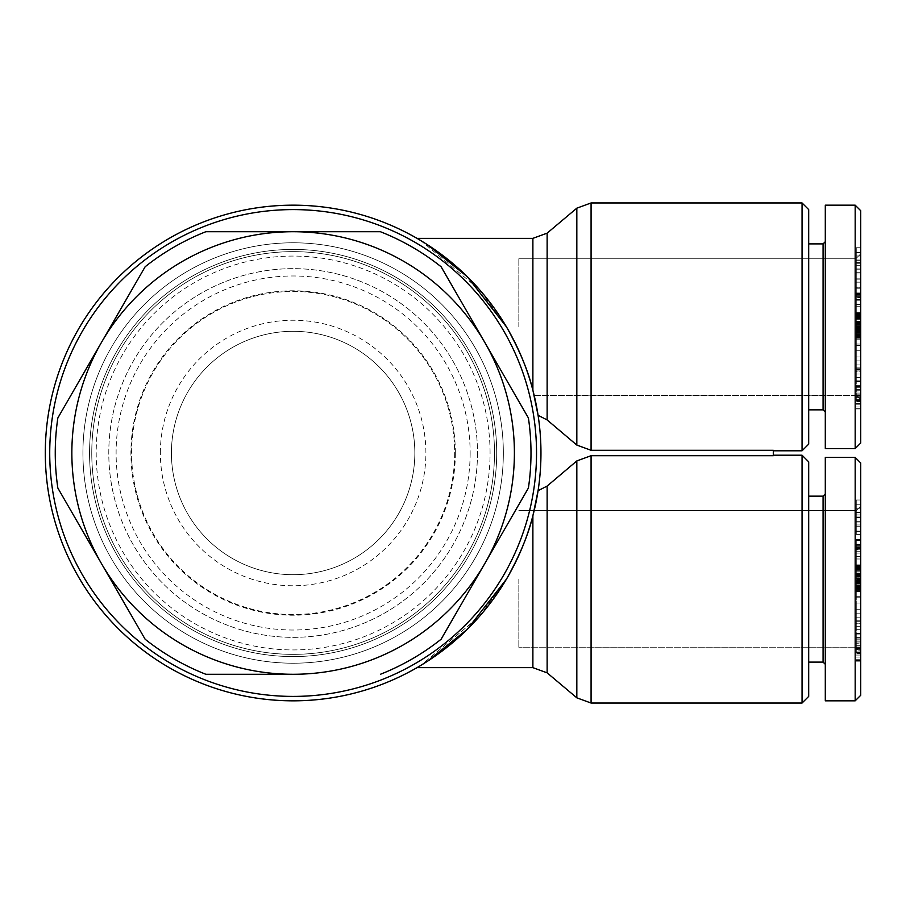 <?xml version="1.0" encoding="UTF-8"?>
<svg xmlns="http://www.w3.org/2000/svg" width="906" height="906" viewBox="0 0 906 906"><rect width="100%" height="100%" fill="white"/><g stroke="black" fill="none" stroke-linecap="round" stroke-linejoin="round"><path stroke-width="0.68" stroke-dasharray="4.53 3.4" d="M89.558 453A203.578 203.578 0 0 1 293.125 249.422A203.578 203.578 0 0 1 496.703 453A203.578 203.578 0 0 1 293.125 656.578A203.578 203.578 0 0 1 89.558 453A203.578 203.578 0 0 1 293.125 249.422A203.578 203.578 0 0 1 496.703 453A203.578 203.578 0 0 1 293.125 656.578A203.578 203.578 0 0 1 89.558 453A203.578 203.578 0 0 1 293.125 249.422A203.578 203.578 0 0 1 496.703 453A203.578 203.578 0 0 1 293.125 656.578A203.578 203.578 0 0 1 89.558 453A203.578 203.578 0 0 1 293.125 249.422A203.578 203.578 0 0 1 496.703 453A203.578 203.578 0 0 1 293.125 656.578A203.578 203.578 0 0 1 89.558 453M82.922 453A210.215 210.215 0 0 1 293.125 242.785A210.215 210.215 0 0 1 503.34 453A210.215 210.215 0 0 1 293.125 663.215A210.215 210.215 0 0 1 82.922 453A210.215 210.215 0 0 1 293.125 242.785A210.215 210.215 0 0 1 503.34 453A210.215 210.215 0 0 1 293.125 663.215A210.215 210.215 0 0 1 82.922 453A210.215 210.215 0 0 1 293.125 242.785A210.215 210.215 0 0 1 503.34 453A210.215 210.215 0 0 1 293.125 663.215A210.215 210.215 0 0 1 82.922 453M506.465 326.873L479.467 289.614L506.465 326.873C519.58 350.226 528.379 371.347 532.887 390.248L532.887 326.873L532.887 390.248C528.379 371.347 519.58 350.226 506.465 326.873C519.568 350.203 528.379 371.324 532.887 390.248L538.073 415.31L547.133 419.931L576.828 445.073L547.133 419.931L538.073 415.31L532.887 390.248L538.073 415.31A247.825 247.825 0 0 1 538.073 490.69L547.133 486.069L576.828 460.928L591.074 455.707L773.294 455.707L591.074 455.707L773.294 455.707L773.294 450.293L591.074 450.293L576.828 445.073L591.074 450.293L576.828 445.073L547.133 419.931L538.073 415.31A247.825 247.825 0 0 1 538.073 490.69A247.825 247.825 0 0 0 540.961 453A247.825 247.825 0 0 1 293.125 700.825A247.825 247.825 0 0 1 45.3 453A247.825 247.825 0 0 1 293.125 205.175A247.825 247.825 0 0 1 538.073 490.69L532.887 515.752C528.379 534.676 519.568 555.797 506.465 579.127C519.568 555.797 528.379 534.676 532.887 515.752C528.379 534.676 519.568 555.797 506.465 579.127L479.467 616.386L420.69 665.48L427.553 661.21L420.69 665.48L479.467 616.386L506.465 579.127M536.533 453A243.408 243.408 0 0 1 293.125 696.408A243.408 243.408 0 0 1 49.728 453A243.408 243.408 0 0 1 293.125 209.592A243.408 243.408 0 0 1 536.533 453A243.408 243.408 0 0 1 293.125 696.408A243.408 243.408 0 0 1 49.728 453A243.408 243.408 0 0 1 293.125 209.592A243.408 243.408 0 0 1 536.533 453M427.553 244.79L420.69 240.52L427.553 244.79A247.825 247.825 0 0 0 420.69 240.52L479.467 289.614L464.234 273.714M802.059 703.045L802.059 455.208L802.059 579.127L802.059 455.208L773.294 455.208M773.294 450.792L802.059 450.792L802.059 202.955L802.059 326.873L802.059 202.955L591.074 202.955L591.074 450.293L773.294 450.293L773.294 455.707L773.294 450.293L591.074 450.293L591.074 326.873L591.074 450.293M856.272 293.397L860.7 293.397L860.7 304.393L856.272 304.393L856.272 293.397L860.7 293.397L860.7 304.393L856.272 304.393L856.272 288.221L856.272 306.76L856.272 287.44L856.272 313.125L856.272 288.221L856.272 313.125L856.272 295.299L860.7 295.299L860.7 287.111L856.272 287.349L860.7 287.111L856.272 287.349L860.7 287.111L860.7 293.521L856.272 293.521L856.272 287.349L856.272 295.299L860.7 295.299L860.7 287.417L860.7 293.521L856.272 293.397M860.7 306.715L856.272 306.715L860.7 306.715L860.7 297.61L856.272 297.61L860.7 297.61L860.7 295.175L860.7 300.849L860.7 288.221L860.7 296.251L856.272 296.16L860.7 296.16L860.7 306.76L860.7 288.221L860.7 313.125L860.7 295.299L860.7 297.009L856.272 297.009L860.7 297.009L860.7 313.125L856.272 313.125L860.7 313.125L860.7 304.439L860.7 306.76L856.272 306.76L860.7 306.76M856.272 399.591L856.272 380.837L856.272 399.591M860.7 387.802L856.272 387.802L860.7 387.802L860.7 400.226L860.7 386.635L860.7 408.923L860.7 406.987L856.272 406.987L860.7 406.987L860.7 401.245L856.272 401.245L860.7 401.245L860.7 390.973L856.272 390.973L860.7 390.769L860.7 403.623L856.272 403.623L860.7 403.623L860.7 380.837L860.7 408.923L860.7 387.802M856.272 337.836L856.272 258.278L856.272 395.469L856.272 312.604L856.272 337.836L860.7 337.836L856.272 337.836M860.7 336.137L856.272 336.137L860.7 336.137L860.7 337.836L860.7 312.604L860.7 336.137M808.696 209.592L808.696 444.144M808.696 409.852L823.078 409.852L823.078 243.895L823.078 409.852L823.078 243.895L825.298 241.687L825.298 326.873L825.298 241.687M860.7 443.045L860.7 210.702L860.7 326.873L860.7 210.702L855.173 205.175L855.173 448.572L855.173 326.873L855.173 448.572L825.298 448.572L825.298 205.175M856.272 545.65L860.7 545.65L860.7 556.646L856.272 556.646L856.272 545.65L860.7 545.65L860.7 556.646L856.272 556.646L856.272 539.693L856.272 565.378L856.272 540.474L856.272 559.013L856.272 556.646L856.272 559.013L860.7 558.968L860.7 549.863L856.272 549.863L856.272 558.968L860.7 558.968L860.7 540.474L860.7 548.504L856.272 548.413L856.272 540.474L856.272 553.102L856.272 547.428L856.272 549.863L860.7 549.863L860.7 547.428L860.7 553.102L860.7 540.474L860.7 565.378L860.7 539.364L856.272 539.602L860.7 539.364L856.272 539.602L860.7 539.364L860.7 545.774L856.272 545.774L856.272 565.378L856.272 548.413L860.7 548.413L860.7 565.378L860.7 539.67L860.7 545.774L856.272 545.65M856.272 651.844L856.272 633.09L856.272 651.844M860.7 640.055L856.272 640.055L860.7 640.055L860.7 652.479L860.7 638.889L860.7 661.187L860.7 659.24L856.272 659.24L860.7 659.24L860.7 653.498L856.272 653.498L860.7 653.498L860.7 643.226L856.272 643.226L860.7 643.022L860.7 655.876L856.272 655.876L860.7 655.876L860.7 633.09L860.7 661.187L860.7 640.055M856.272 590.089L856.272 564.857L856.272 597.779L856.272 564.857L856.272 590.089L860.7 590.089L856.272 590.089M860.7 588.39L856.272 588.39L860.7 588.39L860.7 590.089L860.7 564.857L860.7 588.39M808.696 461.856L808.696 696.408M825.298 700.825L825.298 579.127L825.298 700.825L825.298 579.127L825.298 664.313L823.078 662.105L823.078 496.148L823.078 662.105L823.078 496.148L825.298 493.94L825.298 579.127L825.298 493.94M855.173 700.825L855.173 457.428L855.173 700.825L855.173 457.428L825.298 457.428L825.298 664.313M860.7 462.955L860.7 695.298M477.473 453A184.348 184.348 0 0 1 293.125 637.348A184.348 184.348 0 0 1 108.788 453A184.348 184.348 0 0 1 293.125 268.652A184.348 184.348 0 0 1 477.473 453A184.348 184.348 0 0 1 293.125 637.348A184.348 184.348 0 0 1 108.788 453A184.348 184.348 0 0 1 293.125 268.652A184.348 184.348 0 0 1 477.473 453M455.344 453A162.219 162.219 0 0 1 293.125 615.219A162.219 162.219 0 0 1 130.917 453A162.219 162.219 0 0 1 293.125 290.781A162.219 162.219 0 0 1 455.344 453M454.665 453A161.528 161.528 0 0 1 293.125 614.528A161.528 161.528 0 0 1 131.597 453A161.528 161.528 0 0 1 293.125 291.472A161.528 161.528 0 0 1 454.665 453A161.528 161.528 0 0 1 293.125 614.528A161.528 161.528 0 0 1 131.597 453A161.528 161.528 0 0 1 293.125 291.472A161.528 161.528 0 0 1 454.665 453M470.146 453A177.021 177.021 0 0 1 293.125 630.021A177.021 177.021 0 0 1 116.104 453A177.021 177.021 0 0 1 293.125 275.979A177.021 177.021 0 0 1 470.146 453M57.848 488.04A237.87 237.87 0 0 1 57.848 417.96M380.418 231.721A237.87 237.87 0 0 1 441.109 266.76L528.402 417.96A237.87 237.87 0 0 1 528.402 488.04L441.109 639.24A237.87 237.87 0 0 1 380.418 674.279M414.835 453A121.698 121.698 0 0 0 293.125 331.302A121.698 121.698 0 0 0 171.427 453A121.698 121.698 0 0 0 293.125 574.698A121.698 121.698 0 0 0 414.835 453A121.698 121.698 0 0 0 293.125 331.302A121.698 121.698 0 0 0 171.427 453A121.698 121.698 0 0 0 293.125 574.698A121.698 121.698 0 0 0 414.835 453M160.362 453A132.763 132.763 0 0 1 293.125 320.237A132.763 132.763 0 0 1 425.899 453A132.763 132.763 0 0 1 293.125 585.763A132.763 132.763 0 0 1 160.362 453M494.495 453A201.359 201.359 0 0 1 293.125 654.358A201.359 201.359 0 0 1 91.766 453A201.359 201.359 0 0 1 293.125 251.642A201.359 201.359 0 0 1 494.495 453A201.359 201.359 0 0 1 293.125 654.358A201.359 201.359 0 0 1 91.766 453A201.359 201.359 0 0 1 293.125 251.642A201.359 201.359 0 0 1 494.495 453M490.067 453A196.93 196.93 0 0 0 293.125 256.07A196.93 196.93 0 0 0 96.195 453A196.93 196.93 0 0 0 293.125 649.93A196.93 196.93 0 0 0 490.067 453M540.961 453A247.825 247.825 0 0 1 293.125 700.825A247.825 247.825 0 0 1 45.3 453A247.825 247.825 0 0 1 293.125 205.175A247.825 247.825 0 0 1 540.961 453A247.825 247.825 0 0 0 538.073 415.31A247.825 247.825 0 0 1 540.961 453M538.073 490.69L547.133 486.069L576.828 460.928L591.074 455.707L576.828 460.928L547.133 486.069L538.073 490.69L534.189 510.531A247.825 247.825 0 0 1 518.832 555.367M427.553 661.21A247.825 247.825 0 0 1 420.69 665.48M449.353 260.611L420.69 240.52M518.832 326.873L518.832 258.278L518.832 326.873M856.272 579.127L856.272 647.722L856.272 579.127M518.832 579.127L518.832 647.722L518.832 579.127M860.7 499.999L860.7 531.12L860.7 499.999L860.7 531.12L860.7 499.999L856.272 499.999L856.272 531.12L856.272 499.999L856.272 531.12L856.272 499.999L860.7 499.999M860.7 539.602L856.272 539.364L860.7 539.602M860.7 556.646L860.7 559.013L856.272 559.013L860.7 559.013L860.7 556.646M860.7 531.414L860.7 521.992L860.7 534.404L860.7 521.992L860.7 534.404L860.7 531.414L856.272 531.414L856.272 534.404L856.272 521.992L856.272 534.404L856.272 521.992L856.272 531.414L860.7 531.414M860.7 623.645L860.7 603.022L860.7 629.693L860.7 603.022L860.7 629.693L860.7 623.645L856.272 623.645L856.272 629.693L856.272 603.022L856.272 629.693L856.272 603.022L856.272 623.645L860.7 623.645M860.7 247.734L860.7 278.867L860.7 247.734L860.7 278.867L860.7 247.734L856.272 247.734L856.272 278.867L856.272 247.734L856.272 278.867L856.272 247.734L860.7 247.734M860.7 287.349L856.272 287.111L860.7 287.349M860.7 279.161L860.7 269.739L860.7 282.151L860.7 269.739L860.7 282.151L860.7 279.161L856.272 279.161L856.272 282.151L856.272 269.739L856.272 282.151L856.272 269.739L856.272 279.161L860.7 279.161M860.7 371.392L860.7 350.769L860.7 377.428L860.7 350.769L860.7 377.428L860.7 371.392L856.272 371.392L856.272 377.428L856.272 350.769L856.272 377.428L856.272 350.769L856.272 371.392L860.7 371.392M860.7 580.497L860.7 597.779L860.7 574.404L860.7 580.497L856.272 580.542L856.272 574.404L856.272 597.779L856.272 580.497L860.7 580.497M860.7 328.244L860.7 345.514L860.7 322.151L860.7 328.244L856.272 328.244L856.272 322.151L856.272 345.514L856.272 328.244L860.7 328.244M860.7 588.787L856.272 588.787L860.7 588.787M860.7 587.394L856.272 587.394L860.7 587.394M860.7 586.239L856.272 586.239L860.7 586.239M860.7 584.948L856.272 584.948L860.7 584.948M860.7 583.543L856.272 583.543L860.7 583.498M860.7 582.037L856.272 582.037L860.7 582.037M860.7 580.418L856.272 580.418L860.7 580.418M860.7 579.738L856.272 579.738L860.7 579.738M860.7 578.119L856.272 578.119L860.7 578.119M860.7 576.68L856.272 576.68L860.7 576.68M860.7 576.103L856.272 576.103L860.7 576.103M860.7 574.8L856.272 574.8L860.7 574.789M860.7 573.532L856.272 573.532L860.7 573.577M860.7 573.781L856.272 573.781L860.7 573.781M860.7 574.064L856.272 574.064L860.7 574.064M860.7 574.404L856.272 574.404L860.7 574.404M860.7 575.401L856.272 575.401L860.7 575.401M860.7 576.567L856.272 576.544L860.7 576.567M860.7 578.017L856.272 578.017L856.272 583.351L856.272 573.826L856.272 578.039L860.7 578.039L860.7 583.351L860.7 578.039L856.272 578.017L860.7 578.039L860.7 576.51L856.272 576.51L860.7 576.51L860.7 575.208L856.272 575.208L860.7 575.208L856.272 575.038L860.7 575.038L860.7 574.291L856.272 574.291L860.7 573.826L856.272 573.826L860.7 573.826L856.272 574.019L860.7 574.019L856.272 574.551L860.7 574.551L856.272 575.084L860.7 575.084L860.7 576.341L856.272 576.341L860.7 576.341L860.7 577.779L856.272 577.779L860.7 577.779L860.7 579.398L856.272 579.398L860.7 579.398L860.7 580.837L856.272 580.837L860.7 580.837L860.7 582.094L856.272 582.094L860.7 582.094L856.272 582.626L860.7 582.626L856.272 583.158L860.7 583.351L856.272 583.351L860.7 583.351L856.272 583.283L860.7 583.283L856.272 582.886L860.7 582.886L860.7 582.139L856.272 582.139L860.7 582.139L856.272 581.969L860.7 581.969L860.7 580.667L856.272 580.667L860.7 580.667L860.7 579.138L856.272 579.138L860.7 579.138L860.7 578.039M860.7 578.594L856.272 578.594L860.7 578.594M860.7 579.976L856.272 579.976L860.7 579.976M860.7 581.074L856.272 581.074L860.7 581.074M860.7 589.58L856.272 589.58L860.7 589.58M860.7 589.047L856.272 589.047L860.7 589.047M860.7 588.322L856.272 588.322L860.7 588.322M860.7 587.428L856.272 587.428L860.7 587.428M860.7 586.624L856.272 586.624L860.7 586.624M860.7 585.367L856.272 585.367L860.7 585.367M860.7 583.906L856.272 583.906L860.7 583.906M860.7 583.079L856.272 583.079L860.7 583.079M860.7 581.629L856.272 581.629L860.7 581.629M860.7 578.096L856.272 578.096L860.7 578.096M860.7 574.891L856.272 574.891L860.7 574.891M860.7 573.362L856.272 573.362L860.7 573.362M860.7 571.935L856.272 571.935L860.7 571.935M860.7 570.644L856.272 570.644L860.7 570.644M860.7 569.455L856.272 569.455L860.7 569.455M860.7 568.368L856.272 568.368L860.7 568.368M860.7 568.175L856.272 568.175L860.7 568.175M860.7 567.405L856.272 567.405L860.7 567.405M860.7 566.726L856.272 566.726L860.7 566.726M860.7 566.159L856.272 566.159L860.7 566.159M860.7 565.684L856.272 565.684L860.7 565.684M860.7 565.321L856.272 565.321L860.7 565.321M860.7 565.072L856.272 565.072L860.7 565.072M860.7 564.925L856.272 564.925L860.7 564.925M860.7 564.857L856.272 564.857L860.7 564.857M860.7 564.902L856.272 564.902L860.7 564.902M860.7 565.027L856.272 565.027L860.7 565.027M860.7 565.265L856.272 565.265L860.7 565.265M860.7 565.604L856.272 565.604L860.7 565.604M860.7 566.024L856.272 566.024L860.7 566.024M860.7 566.533L856.272 566.533L860.7 566.533M860.7 566.794L856.272 566.794L860.7 566.794M860.7 567.643L856.272 567.643L860.7 567.643M860.7 568.64L856.272 568.64L860.7 568.64M860.7 569.772L856.272 569.772L860.7 569.772M860.7 571.007L856.272 571.007L860.7 571.007M860.7 571.98L856.272 571.98L860.7 571.98M860.7 573.339L856.272 573.339L860.7 573.339M860.7 574.868L856.272 574.868L860.7 574.868M860.7 578.402L856.272 578.402L860.7 578.402M860.7 578.628L856.272 578.628L860.7 578.628M860.7 584.812L856.272 584.812L860.7 584.812M860.7 585.536L856.272 585.536L860.7 585.536M860.7 586.794L856.272 586.794L860.7 586.794M860.7 587.881L856.272 587.881L860.7 587.881M860.7 512.558L856.272 512.558L860.7 512.558M860.7 504.812L856.272 504.812L860.7 504.812M860.7 531.12L856.272 531.12L860.7 531.12M860.7 526.227L856.272 526.227L860.7 526.227M860.7 521.188L856.272 521.188L860.7 521.188M860.7 514.925L856.272 514.925L860.7 514.925M860.7 517.53L856.272 517.53L860.7 517.53M856.272 516.012L856.272 508.232L856.272 516.012L856.272 508.232L856.272 516.012L860.7 516.012L860.7 508.232L860.7 516.012L856.272 516.012M860.7 508.232L856.272 508.232L860.7 508.232L860.7 516.012L860.7 512.252L856.272 512.252L860.7 512.252L860.7 508.232M860.7 591.278L856.272 591.278L860.7 591.278M860.7 575.876L856.272 575.876L860.7 575.876M860.7 581.845L856.272 581.845L860.7 581.845M860.7 580.916L856.272 580.916L860.7 580.916M860.7 591.425L856.272 591.425L860.7 591.425M860.7 597.779L856.272 597.779L860.7 597.779M860.7 596.295L856.272 596.295L860.7 596.295M860.7 590.338L856.272 590.338L860.7 590.338M860.7 639.138L856.272 639.138L860.7 639.138M860.7 647.937L856.272 647.937L860.7 647.937M860.7 643.022L856.272 643.022L860.7 643.022M860.7 657.077L856.272 657.077L860.7 657.077M860.7 647.779L856.272 647.779L860.7 647.779M860.7 652.479L856.272 652.479L860.7 652.479M860.7 634.041L856.272 634.041L860.7 634.041M860.7 633.724L856.272 633.724L860.7 633.724M860.7 637.609L856.272 637.609L860.7 637.609M860.7 547.552L856.272 547.552L860.7 547.552M860.7 548.504L856.272 548.504L860.7 548.504M860.7 544.381L856.272 544.381L860.7 544.381M860.7 540.474L856.272 540.474L860.7 540.474M860.7 551.72L856.272 551.72L860.7 551.72M860.7 553.102L856.272 553.102L860.7 553.102M860.7 547.428L856.272 547.428L860.7 547.428M860.7 521.992L856.272 521.992L860.7 521.992M860.7 534.404L856.272 534.404L860.7 534.404M860.7 524.982L856.272 524.982L860.7 524.982M860.7 603.022L856.272 603.022L860.7 603.022M860.7 629.693L856.272 629.693L860.7 629.693M860.7 626.273L856.272 626.273L860.7 626.273M860.7 620.146L856.272 620.146L860.7 620.146M860.7 620.995L856.272 620.995L860.7 620.995M860.7 613.147L856.272 613.147L860.7 613.147M860.7 609.24L856.272 609.24L860.7 609.24M856.272 621.867L856.272 617.156L856.272 623.181L856.272 617.156L856.272 621.867L860.7 621.867L860.7 617.156L860.7 623.181L860.7 621.867L856.272 621.867M860.7 623.181L856.272 623.181L860.7 623.181L860.7 617.156L856.272 617.156L860.7 617.156L860.7 623.181M860.7 336.534L856.272 336.534L860.7 336.534M860.7 335.129L856.272 335.129L860.7 335.129M860.7 333.986L856.272 333.986L860.7 333.986M860.7 332.695L856.272 332.695L860.7 332.695M860.7 331.29L856.272 331.29L860.7 331.29M860.7 329.784L856.272 329.784L860.7 329.784M860.7 328.165L856.272 328.165L860.7 328.165M860.7 327.485L856.272 327.485L860.7 327.485M860.7 325.866L856.272 325.866L860.7 325.866M860.7 324.427L856.272 324.427L860.7 324.427M860.7 323.85L856.272 323.85L860.7 323.85M860.7 322.547L856.272 322.547L860.7 322.536M860.7 321.279L856.272 321.279L860.7 321.279M860.7 321.324L856.272 321.324L860.7 321.324M860.7 321.528L856.272 321.528L860.7 321.528M860.7 321.811L856.272 321.811L860.7 321.811M860.7 322.151L856.272 322.151L860.7 322.151M860.7 323.148L856.272 323.148L860.7 323.148M860.7 324.314L856.272 324.291L860.7 324.314M860.7 325.764L856.272 325.764L856.272 331.098L856.272 321.573L856.272 325.786L860.7 325.786M860.7 326.33L856.272 326.33L860.7 326.33M860.7 327.712L856.272 327.712L860.7 327.712M860.7 328.289L856.272 328.289L860.7 328.289M860.7 328.821L856.272 328.821L860.7 328.821M860.7 337.326L856.272 337.326L860.7 337.326M860.7 336.794L856.272 336.794L860.7 336.794M860.7 336.069L856.272 336.069L860.7 336.069M860.7 335.175L856.272 335.175L860.7 335.175M860.7 334.371L856.272 334.371L860.7 334.371M860.7 333.114L856.272 333.114L860.7 333.114M860.7 331.653L856.272 331.653L860.7 331.653M860.7 330.815L856.272 330.815L860.7 330.815M860.7 329.376L856.272 329.376L860.7 329.376M860.7 325.843L856.272 325.843L860.7 325.843M860.7 322.638L856.272 322.638L860.7 322.638M860.7 321.109L856.272 321.109L860.7 321.109M860.7 319.682L856.272 319.682L860.7 319.727M860.7 318.391L856.272 318.391L860.7 318.391M860.7 317.191L856.272 317.191L860.7 317.191M860.7 316.115L856.272 316.115L860.7 316.115M860.7 315.922L856.272 315.922L860.7 315.922M860.7 315.152L856.272 315.152L860.7 315.152M860.7 314.473L856.272 314.473L860.7 314.473M860.7 313.906L856.272 313.906L860.7 313.906M860.7 313.431L856.272 313.431L860.7 313.431M860.7 313.068L856.272 313.068L860.7 313.068M860.7 312.819L856.272 312.819L860.7 312.774M860.7 312.672L856.272 312.672L860.7 312.672M860.7 312.604L856.272 312.604L860.7 312.649M860.7 313.012L856.272 313.012L860.7 313.012M860.7 313.351L856.272 313.351L860.7 313.351M860.7 313.77L856.272 313.77L860.7 313.77M860.7 314.28L856.272 314.28L860.7 314.28M860.7 314.541L856.272 314.541L860.7 314.541M860.7 315.39L856.272 315.39L860.7 315.39M860.7 316.387L856.272 316.387L860.7 316.387M860.7 317.519L856.272 317.519L860.7 317.519M860.7 318.742L856.272 318.742L860.7 318.742M860.7 321.086L856.272 321.086L860.7 321.086M860.7 322.615L856.272 322.615L860.7 322.615M860.7 326.149L856.272 326.149L860.7 326.149M860.7 326.375L856.272 326.375L860.7 326.375M860.7 331.245L856.272 331.245L860.7 331.245M860.7 332.559L856.272 332.559L860.7 332.559M860.7 333.283L856.272 333.283L860.7 333.283M860.7 334.541L856.272 334.541L860.7 334.541M860.7 335.628L856.272 335.628L860.7 335.628M860.7 326.885L856.272 326.885L860.7 326.885M860.7 328.414L856.272 328.414L860.7 328.414M860.7 329.716L856.272 329.716L860.7 329.716M860.7 329.886L856.272 329.886L860.7 329.886M860.7 330.622L856.272 330.622L860.7 330.622M860.7 331.03L856.272 331.03L860.7 331.03M860.7 331.098L856.272 331.098L860.7 331.098M860.7 330.905L856.272 330.905L860.7 330.905M860.7 330.373L856.272 330.373L860.7 330.373M860.7 329.841L856.272 329.841L860.7 329.841M860.7 328.584L856.272 328.584L860.7 328.584M860.7 327.145L856.272 327.145L860.7 327.145M860.7 325.526L856.272 325.526L860.7 325.526M860.7 324.088L856.272 324.088L860.7 324.088M860.7 322.83L856.272 322.83L860.7 322.83M860.7 322.298L856.272 322.298L860.7 322.298M860.7 321.766L856.272 321.766L860.7 321.766M860.7 321.573L856.272 321.573L860.7 321.573M860.7 321.641L856.272 321.641L860.7 321.641M860.7 322.038L856.272 322.038L860.7 322.038M860.7 322.785L856.272 322.785L860.7 322.785M860.7 322.955L856.272 322.955L860.7 322.955M860.7 324.257L856.272 324.257L860.7 324.257M860.7 260.305L856.272 260.305L860.7 260.305M860.7 252.559L856.272 252.559L860.7 252.559M860.7 278.867L856.272 278.867L860.7 278.867M860.7 273.974L856.272 273.974L860.7 273.974M860.7 268.935L856.272 268.935L860.7 268.935M860.7 262.672L856.272 262.672L860.7 262.672M860.7 265.277L856.272 265.277L860.7 265.277M856.272 263.748L856.272 255.979L856.272 263.748L856.272 255.979L856.272 263.748L860.7 263.748L860.7 255.979L860.7 263.748L856.272 263.748M860.7 255.979L856.272 255.979L860.7 255.979L860.7 263.748L860.7 259.999L856.272 259.999L860.7 259.999L860.7 255.979M860.7 339.025L856.272 339.025L860.7 339.025M860.7 323.623L856.272 323.623L860.7 323.623M860.7 329.58L856.272 329.58L860.7 329.58M860.7 328.663L856.272 328.663L860.7 328.663M860.7 339.172L856.272 339.172L860.7 339.172M860.7 345.514L856.272 345.514L860.7 345.514M860.7 344.042L856.272 344.042L860.7 344.042M860.7 338.085L856.272 338.085L860.7 338.085M860.7 386.885L856.272 386.885L860.7 386.885M860.7 395.684L856.272 395.684L860.7 395.684M860.7 390.769L856.272 390.769L860.7 390.769M860.7 404.823L856.272 404.823L860.7 404.823M860.7 395.526L856.272 395.526L860.7 395.526M860.7 400.226L856.272 400.226L860.7 400.226M860.7 381.788L856.272 381.788L860.7 381.788M860.7 381.471L856.272 381.471L860.7 381.471M860.7 385.356L856.272 385.356L860.7 385.356M860.7 296.251L856.272 296.251L860.7 296.251M860.7 292.128L856.272 292.128L860.7 292.128M860.7 288.221L856.272 288.221L860.7 288.221M860.7 299.467L856.272 299.467L860.7 299.467M860.7 300.849L856.272 300.849L860.7 300.849M860.7 295.175L856.272 295.175L860.7 295.175M860.7 269.739L856.272 269.739L860.7 269.739M860.7 282.151L856.272 282.151L860.7 282.151M860.7 272.729L856.272 272.729L860.7 272.729M860.7 350.769L856.272 350.769L860.7 350.769M860.7 377.428L856.272 377.428L860.7 377.428M860.7 374.019L856.272 374.019L860.7 374.019M860.7 367.893L856.272 367.893L860.7 367.893M860.7 368.742L856.272 368.742L860.7 368.742M860.7 360.894L856.272 360.894L860.7 360.894M860.7 356.987L856.272 356.987L860.7 356.987M856.272 369.614L856.272 364.903L856.272 370.928L856.272 364.903L856.272 369.614L860.7 369.614L860.7 364.903L860.7 370.928L860.7 369.614L856.272 369.614M860.7 370.928L856.272 370.928L860.7 370.928L860.7 364.903L856.272 364.903L860.7 364.903L860.7 370.928M518.832 350.633A247.825 247.825 0 0 1 534.189 395.469L856.272 395.469L860.7 399.897L856.272 395.469L534.189 395.469M145.141 266.76A237.87 237.87 0 0 1 205.832 231.721M205.832 674.279A237.87 237.87 0 0 1 145.141 639.24M808.696 579.127L808.696 496.148L808.696 579.127M808.696 326.873L808.696 243.895L808.696 326.873M825.298 326.873L825.298 412.06L825.298 326.873M532.887 390.248L532.887 238.357L532.887 326.873L532.887 238.357L417.02 238.357M591.074 455.707L591.074 703.045M547.133 486.069L547.133 672.841L576.828 697.835L576.828 460.928M547.133 672.841L547.133 579.127L547.133 672.841L532.887 667.643L532.887 515.752M532.887 238.357L547.133 233.159L547.133 419.931M576.828 445.073L576.828 208.165L576.828 326.873L576.828 208.165L547.133 233.159M860.7 294.427L856.272 294.427L860.7 294.427M860.7 403.623L856.272 403.623L860.7 403.623M860.7 546.68L856.272 546.68L860.7 546.68M860.7 655.876L856.272 655.876L860.7 655.876M591.074 326.873L591.074 202.955L591.074 326.873M860.7 645.321L856.272 645.321L860.7 645.321M860.7 652.909L856.272 652.909L860.7 652.909M860.7 648.571L856.272 648.571L860.7 648.571M860.7 660.429L856.272 660.429L860.7 660.429M860.7 653.962L856.272 653.962L860.7 653.962M860.7 649.636L856.272 649.636L860.7 649.636M860.7 641.89L856.272 641.89L860.7 641.89M860.7 639.058L856.272 639.058L860.7 639.058M860.7 647.065L856.272 647.065L860.7 647.065M860.7 651.912L856.272 651.912L860.7 651.912M860.7 549.263L856.272 549.263L860.7 549.263M860.7 545.774L856.272 545.774L860.7 545.774M860.7 393.068L856.272 393.068L860.7 393.068M860.7 400.656L856.272 400.656L860.7 400.656M860.7 396.318L856.272 396.318L860.7 396.318M860.7 408.164L856.272 408.164L860.7 408.164M860.7 401.709L856.272 401.709L860.7 401.709M860.7 397.383L856.272 397.383L860.7 397.383M860.7 389.637L856.272 389.637L860.7 389.637M860.7 386.805L856.272 386.805L860.7 386.805M860.7 394.812L856.272 394.812L860.7 394.812M860.7 399.659L856.272 399.659L860.7 399.659M860.7 293.521L856.272 293.521L860.7 293.521M860.7 408.923L856.272 408.923L860.7 408.923M860.7 661.187L856.272 661.187L860.7 661.187M856.272 258.278L518.832 258.278L856.272 258.278L860.7 253.85L856.272 258.278M856.272 510.531L518.832 510.531L856.272 510.531L860.7 506.103L856.272 510.531M856.272 647.722L860.7 652.15L856.272 647.722L518.832 647.722L856.272 647.722M808.696 496.148L823.078 496.148M860.7 638.889L856.272 638.889L860.7 638.889M860.7 633.09L856.272 633.09L860.7 633.09M860.7 565.378L856.272 565.378L860.7 565.378M823.078 409.852L825.298 412.06M808.696 243.895L823.078 243.895M860.7 386.635L856.272 386.635L860.7 386.635M860.7 380.837L856.272 380.837L860.7 380.837"/><path stroke-width="1.36" d="M536.533 453A243.408 243.408 0 0 1 293.125 696.408A243.408 243.408 0 0 1 49.728 453A243.408 243.408 0 0 1 293.125 209.592A243.408 243.408 0 0 1 536.533 453M506.465 579.127L467.326 629.285L427.553 661.21L467.326 629.285L506.465 579.127C519.568 555.797 528.379 534.676 532.887 515.752L538.073 490.69A247.825 247.825 0 0 0 540.961 453A247.825 247.825 0 0 1 293.125 700.825A247.825 247.825 0 0 1 171.053 237.327A247.825 247.825 0 0 1 420.69 240.52L417.02 238.357L420.69 240.52M506.465 326.873L467.326 276.715L427.553 244.79L467.326 276.715L506.465 326.873C519.568 350.203 528.379 371.324 532.887 390.248L538.073 415.31L547.133 419.931L576.828 445.073L591.074 450.293L773.294 450.293L773.294 455.707L591.074 455.707L576.828 460.928L547.133 486.069L538.073 490.69A247.825 247.825 0 0 1 534.189 510.531L538.073 490.69M808.696 696.408L802.059 703.045L808.696 696.408L808.696 461.856L802.059 455.208L802.059 703.045L591.074 703.045L591.074 455.707M420.69 665.48L417.02 667.643L420.69 665.48A247.825 247.825 0 0 1 45.3 453A247.825 247.825 0 0 1 293.125 205.175A247.825 247.825 0 0 1 540.961 453A247.825 247.825 0 0 0 534.189 395.469L534.189 395.469M808.696 444.144L802.059 450.792L808.696 444.144L808.696 209.592L802.059 202.955L802.059 450.792L773.294 450.792M808.696 243.895L823.078 243.895L823.078 409.852L825.298 412.06M825.298 205.175L855.173 205.175L825.298 205.175L825.298 448.572L855.173 448.572L855.173 205.175L860.7 210.702L860.7 443.045L855.173 448.572L860.7 443.045M808.696 496.148L823.078 496.148L823.078 662.105L825.298 664.313M825.298 579.127L825.298 700.825L855.173 700.825L855.173 457.428L860.7 462.955L855.173 457.428L825.298 457.428L825.298 579.127M825.298 700.825L855.173 700.825L860.7 695.298L860.7 462.955M101.495 342.366A221.279 221.279 0 0 0 101.495 563.634L57.848 488.04A237.87 237.87 0 0 1 57.848 417.96L145.141 266.76A237.87 237.87 0 0 1 205.832 231.721L380.418 231.721A237.87 237.87 0 0 1 441.109 266.76L528.402 417.96A237.87 237.87 0 0 1 528.402 488.04L484.755 563.634A221.279 221.279 0 0 0 293.125 231.721A221.279 221.279 0 0 0 101.495 342.366M518.832 555.367A247.825 247.825 0 0 1 427.553 661.21M464.234 273.714L449.353 260.611M427.553 244.79A247.825 247.825 0 0 1 518.832 350.633M380.418 674.279A237.87 237.87 0 0 0 441.109 639.24L484.755 563.634A221.279 221.279 0 0 1 293.125 674.279L205.832 674.279A237.87 237.87 0 0 1 145.141 639.24L101.495 563.634A221.279 221.279 0 0 0 293.125 674.279L205.832 674.279M145.141 639.24L57.848 488.04M57.848 417.96L145.141 266.76M205.832 231.721L380.418 231.721M547.133 419.931L547.133 233.159L532.887 238.357L532.887 390.248M576.828 460.928L576.828 697.835L591.074 703.045L576.828 697.835L547.133 672.841L547.133 486.069M532.887 515.752L532.887 667.643L417.02 667.643L532.887 667.643L547.133 672.841M547.133 233.159L576.828 208.165L576.828 445.073M591.074 450.293L591.074 202.955L802.059 202.955L808.696 209.592M532.887 238.357L417.02 238.357M808.696 461.856L802.059 455.208L773.294 455.208M808.696 409.852L823.078 409.852M823.078 243.895L825.298 241.687M808.696 662.105L823.078 662.105L808.696 662.105M823.078 496.148L825.298 493.94M576.828 208.165L591.074 202.955L576.828 208.165M860.7 695.298L855.173 700.825M802.059 703.045L591.074 703.045"/></g></svg>
